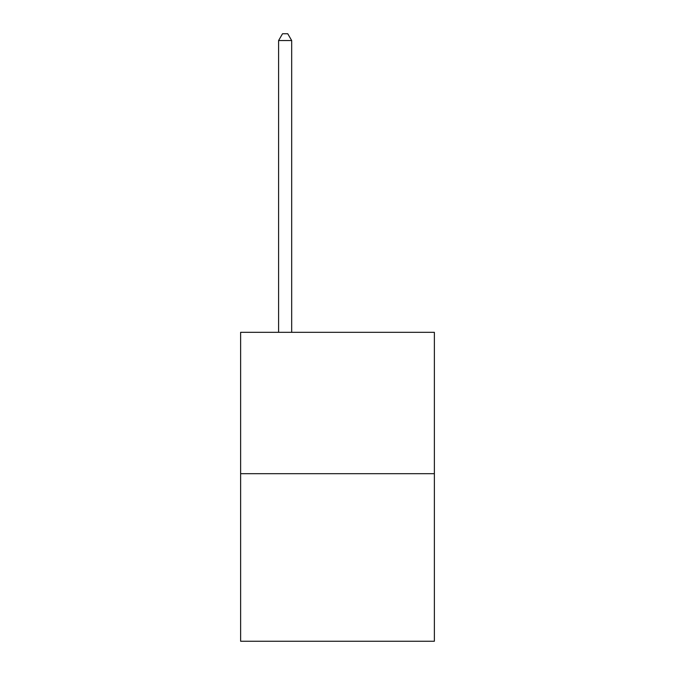 <?xml version="1.0" encoding="UTF-8"?>
<svg xmlns="http://www.w3.org/2000/svg" width="675" height="675" viewBox="0 0 675 675"><rect width="100%" height="100%" fill="white"/><g stroke="black" fill="none" stroke-linecap="round" stroke-linejoin="round"><path stroke-width="1.01" d="M434.371 473.69L434.371 332.319L240.629 332.319L240.629 641.25L434.371 641.25L434.371 473.69L240.629 473.69M291.684 332.319L291.684 40.559L278.589 40.559L278.589 332.319M278.589 40.559L282.521 33.75L287.752 33.75L291.684 40.559"/></g></svg>
